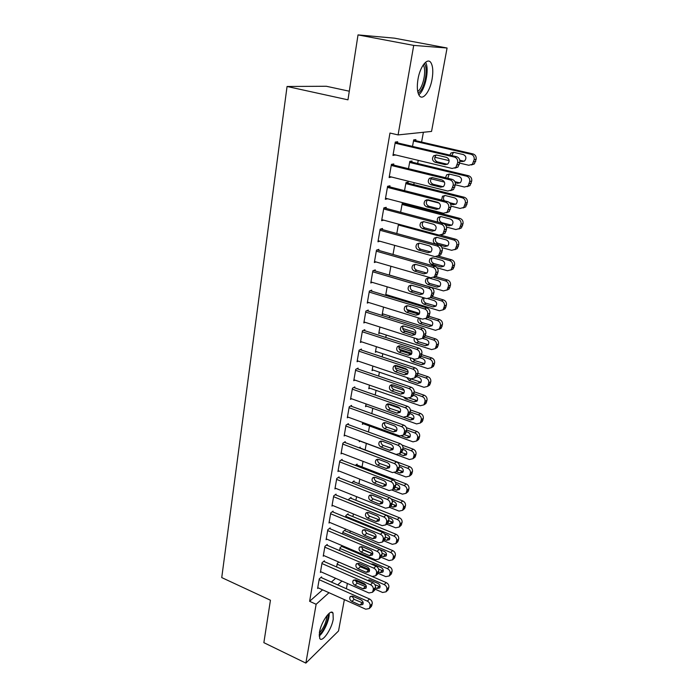 <?xml version="1.0" encoding="UTF-8"?>
<svg xmlns="http://www.w3.org/2000/svg" width="698" height="698" viewBox="0 0 698 698"><rect width="100%" height="100%" fill="white"/><g stroke="black" fill="none" stroke-linecap="round" stroke-linejoin="round"><path stroke-width="1.05" d="M319.448 632.362C321.08 621.918 330.852 608.202 333.016 613.097L333.243 619.213C331.629 629.422 321.987 643.207 319.701 638.356L319.448 632.362M417.997 79.144C420.1 66.31 427.682 56.957 430.989 62.82C432.952 66.345 433.31 71.833 432.062 79.258C429.942 91.813 422.508 101.21 419.105 95.338C417.177 91.935 416.811 86.535 417.997 79.144M347.028 548.68L347.194 547.79M349.951 532.757L350.274 530.986M352.909 516.625L353.397 513.937M355.901 500.283L356.573 496.653M358.947 483.714L359.784 479.125M362.026 466.918L363.047 461.343M365.141 449.896L366.328 443.439M368.431 431.992L369.53 425.998M371.798 413.635L372.776 408.304M375.21 395.016L376.065 390.365M378.674 376.117L379.398 372.174M382.19 356.94L382.783 353.72M385.758 337.474L386.212 335.005M389.379 317.721L389.693 316.019M393.061 297.662L393.227 296.755M409.979 205.404L410.127 204.61M413.792 184.604L414.15 182.658M417.666 163.498L418.242 160.357M421.592 142.06L423.389 132.28M347.377 583.458L346.391 588.737M344.367 599.617L338.521 630.983L305.864 663.1L316.133 604.285L328.994 592.715M349.297 91.211L326.315 86.264L287.061 86.482L221.737 577.586L270.44 600.228L263.861 642.666L305.864 663.1M287.061 86.482L347.962 99.831L358.022 34.9L394.387 38.154L447.078 48.014L431.547 131.425L398.087 134.915L413.713 45.405L447.078 48.014M342.151 546.604L342.299 545.819L340.118 547.633L339.586 550.6M324.265 561.585L324.404 560.773L322.083 562.719L320.399 572.439L321.071 571.863M347.953 514.601L348.101 513.789L345.92 515.508L345.615 517.183M330.006 528.735L330.154 527.906L327.824 529.738L326.088 539.72L326.812 539.144M353.903 481.733L354.061 480.905L351.818 482.815M335.913 494.978L336.061 494.123L333.731 495.833L331.943 506.102L332.728 505.509M360.028 447.968L360.177 447.113L359.13 447.828M341.985 460.261L342.133 459.38L339.795 460.977L337.954 471.534L338.818 470.932M363.3 423.721L362.375 424.314L362.707 422.456M348.223 424.559L348.389 423.651L346.034 425.117L344.149 435.98L345.091 435.369M369.818 388.193L368.78 388.795L369.443 385.13M354.654 387.818L354.811 386.884L352.464 388.21L350.509 399.396L351.565 398.776M376.536 351.661L375.376 352.254L376.379 346.688M361.267 349.995L361.433 349.035L359.077 350.213L357.071 361.73L358.257 361.119M383.472 314.074L382.155 314.667L383.525 307.076M368.073 311.046L368.247 310.06L365.883 311.081L363.824 322.938L365.167 322.328M390.889 266.252L389.301 275.091M375.096 270.92L375.271 269.899L372.906 270.754L370.778 282.978L372.348 282.376M398.488 224.154L396.796 233.525M382.329 229.555L382.513 228.508L380.14 229.18L377.95 241.787L379.817 241.211M408.007 183.155L408.199 182.117L405.992 182.562L404.535 190.65M389.789 186.898L389.973 185.816L387.599 186.296L385.34 199.305L387.652 198.773M415.703 140.699L415.895 139.626L413.696 139.879L412.518 146.406M397.485 142.889L397.677 141.773L395.304 142.052L392.965 155.471L395.382 154.886M398.087 134.915L389.973 133.048L309.615 601.301L322.581 589.836M331.358 582.08L335.642 578.284M393.602 165.068L393.794 163.969L391.421 164.353L389.126 177.562L391.517 177.013M411.829 162.093L412.021 161.029L409.813 161.386L408.496 168.698M386.029 208.388L386.212 207.323L383.839 207.908L381.614 220.708L383.682 220.149M403.933 203.005L402.231 203.423L400.635 212.253M404.395 203.127L404.247 203.912M378.682 250.399L378.866 249.361L376.492 250.12L374.337 262.535L376.039 261.951M394.658 245.364L393.018 254.465M371.563 291.136L371.737 290.132L369.364 291.066L367.27 303.106L368.727 302.504M387.041 294.879L385.715 295.429M387.181 286.826L385.636 295.402M364.644 330.669L364.818 329.692L362.454 330.791L360.421 342.474L361.677 341.863M379.974 332.998L378.744 333.6L379.921 327.03M357.934 369.041L358.1 368.099L355.744 369.347L353.764 380.698L354.881 380.087M373.142 370.053L372.051 370.655L372.889 366.049M351.417 406.323L351.574 405.398L349.227 406.794L347.307 417.814L348.302 417.203M366.529 406.079L365.551 406.681L366.049 403.933M345.082 442.532L345.24 441.642L342.893 443.169L341.025 453.883L341.933 453.281M360.116 441.119L359.234 441.712L359.409 440.717M338.923 477.737L339.08 476.874L336.741 478.523L334.927 488.94L335.747 488.347M356.948 464.964L357.097 464.126L355.299 465.392M332.937 511.974L333.086 511.128L330.756 512.899L328.994 523.029L329.753 522.444M350.911 498.276L351.059 497.456L348.878 499.114L348.695 500.117M327.118 545.278L327.257 544.457L324.936 546.342L323.226 556.193L323.924 555.617M345.03 530.707L345.178 529.913L342.997 531.675L342.578 534.005M321.446 577.682L321.586 576.88L319.274 578.869L317.607 588.466L318.253 587.899M338.818 562.065L337.282 563.391L336.628 566.977M337.701 584.889L341.95 581.068M358.022 34.9L413.713 45.405M309.615 601.301L316.133 604.285M393.122 154.598L395.338 155.131M389.292 176.568L391.499 177.118M395.112 143.177L454.389 157.05C456.876 157.923 457.975 159.781 457.687 162.617L455.82 167.476L452.147 168.471L393.157 154.363M454.86 168.148L457.958 167.066L459.816 162.233C460.113 159.406 459.022 157.556 456.536 156.684L395.251 142.366M446.467 157.347C449.39 158.865 449.878 161.037 447.942 163.864L445.054 164.632L435.142 162.276C432.219 160.723 431.748 158.542 433.728 155.733L436.52 155.008L446.467 157.347M447.392 164.274L437.358 161.892C434.453 160.348 433.981 158.176 435.953 155.375L436.486 155M413.495 140.97L471.019 154.258C473.427 155.096 474.483 156.884 474.186 159.624L472.363 164.3L468.794 165.269L459.642 163.105M449.146 160.627L434.828 157.242M413.635 140.219L473.008 153.926C475.408 154.764 476.464 156.535 476.167 159.257L474.343 163.925L471.377 164.972M459.816 160.243L464.153 161.255M453.595 152.295L451.798 155.575M459.912 161.107L461.928 161.578L464.728 160.837C466.63 158.114 466.159 156.02 463.324 154.555L453.683 152.321L450.969 153.019L449.8 155.113M391.229 165.452L449.931 179.805C452.391 180.695 453.482 182.536 453.194 185.328L451.423 190.039L447.723 191.043L389.318 176.463M450.629 190.633L453.56 189.524L455.332 184.839C455.62 182.056 454.538 180.224 452.077 179.334L391.395 164.527M442.087 180.005C444.958 181.506 445.464 183.644 443.605 186.41L440.7 187.177L430.884 184.743C428.022 183.216 427.534 181.07 429.418 178.322L432.236 177.589L442.087 180.005M443.186 186.741L433.109 184.255C430.256 182.736 429.767 180.608 431.652 177.868L432.062 177.554M387.416 187.387L445.542 202.193C447.976 203.092 449.058 204.924 448.779 207.681L447.086 212.244L443.37 213.248L385.523 198.223M446.45 212.75L449.233 211.625L450.917 207.079C451.205 204.34 450.131 202.516 447.697 201.617L387.591 186.34M437.777 202.307C440.595 203.781 441.11 205.875 439.339 208.589L436.416 209.365L426.696 206.852C423.887 205.343 423.381 203.24 425.187 200.544L428.031 199.811L437.777 202.307M439.033 208.842L428.921 206.259C426.12 204.767 425.614 202.673 427.42 199.994L427.717 199.75M409.621 162.451L466.596 176.184C468.977 177.039 470.033 178.81 469.737 181.506L468 186.052L464.406 187.02L455.34 184.796M444.46 182.117L430.928 178.784M409.778 161.596L468.585 175.756C470.967 176.603 472.014 178.365 471.726 181.052L469.981 185.572L467.18 186.645M454.93 181.698L459.973 182.911M449.198 174.038L447.793 178.287M455.297 182.745L457.6 183.312L460.427 182.562C462.242 179.892 461.762 177.833 458.979 176.393L449.425 174.081L446.685 174.797L445.525 177.737M405.8 183.609L462.233 197.77C464.606 198.642 465.645 200.405 465.357 203.057L463.699 207.463L460.087 208.44L451.013 206.119M439.225 203.101L426.443 199.837M405.974 182.649L464.24 197.246C466.596 198.11 467.634 199.864 467.346 202.507L465.688 206.887L463.036 207.987M449.564 202.673L455.846 204.235M444.879 195.449L444.547 195.71C443.16 197.316 443.099 199.009 444.373 200.78M450.515 203.991L453.342 204.706L456.187 203.956C457.923 201.338 457.426 199.323 454.695 197.9L445.237 195.519L442.471 196.234L441.572 200.064M424.271 63.553L424.942 64.644C428.485 71.135 423.773 90.679 418.119 93.122M417.718 91.49C422.814 88.384 426.679 71.196 423.529 65.438L423.241 64.914M418.774 94.771C424.986 90.522 429.558 69.739 425.745 62.663L425.544 62.27M319.152 636.044C323.898 632.571 329.761 619.205 329.151 613.333M328.191 614.205C329.098 619.205 323.462 632.056 319.161 634.718M319.352 632.938C323.793 627.973 326.35 622.171 327.022 615.514M383.656 208.972L441.215 224.224C443.64 225.14 444.705 226.955 444.434 229.668L442.82 234.1L439.086 235.104L381.797 219.643M442.331 234.519L444.975 233.385L446.58 228.979C446.851 226.274 445.786 224.468 443.378 223.552L384.022 207.864M433.537 224.25C436.302 225.707 436.835 227.766 435.133 230.419L432.193 231.195L422.569 228.604C419.812 227.12 419.297 225.061 421.025 222.418L423.878 221.685L433.537 224.25M434.941 230.593L424.794 227.923C422.046 226.449 421.531 224.39 423.258 221.763L423.45 221.598M379.956 230.235L436.965 245.905C439.365 246.839 440.421 248.645 440.159 251.315L438.614 255.616L434.871 256.62L378.124 240.74M438.257 255.939L440.77 254.805L442.305 250.521C442.576 247.86 441.52 246.062 439.129 245.138L380.541 229.066M429.366 245.844C432.079 247.293 432.62 249.308 430.998 251.908L428.04 252.685L418.512 250.024C415.799 248.558 415.275 246.534 416.933 243.951L419.803 243.209L429.366 245.844M430.902 251.995L420.737 249.247C418.041 247.79 417.517 245.775 419.166 243.201L419.254 243.113M402.039 204.453L457.949 219.024C460.287 219.905 461.326 221.659 461.046 224.276L459.467 228.551L455.829 229.529L446.572 227.077M402.292 203.406L459.956 218.404C462.285 219.277 463.315 221.022 463.036 223.63L461.457 227.888L458.935 228.988M440.63 216.537L440.403 216.729C438.719 219.277 439.208 221.249 441.869 222.671L451.78 225.227M445.403 224.791L449.146 225.777L452.007 225.018C453.674 222.461 453.159 220.472 450.48 219.076L441.11 216.624L438.327 217.34C437.044 218.832 436.957 220.428 438.074 222.147M398.34 224.983L453.726 239.955C456.047 240.854 457.068 242.59 456.797 245.173L455.288 249.326L451.632 250.303L441.965 247.642M440.717 235.191L455.733 239.239C458.045 240.129 459.066 241.866 458.795 244.431L457.286 248.567L454.887 249.675M436.459 237.311L436.329 237.433C434.714 239.92 435.212 241.866 437.829 243.262L447.758 245.897M446.336 239.92L437.053 237.407L434.252 238.131C432.629 240.627 433.135 242.581 435.761 243.986L445.019 246.525L447.889 245.766C449.486 243.253 448.962 241.307 446.336 239.92M376.309 251.158L432.786 267.247C435.151 268.189 436.206 269.986 435.945 272.621L434.479 276.792L430.718 277.787L374.512 261.506M434.235 277.027L436.634 275.885L438.1 271.731C438.361 269.105 437.314 267.325 434.95 266.383L377.068 249.936M425.257 267.107C427.918 268.538 428.476 270.519 426.914 273.058L423.956 273.834L414.516 271.112C411.855 269.664 411.314 267.666 412.902 265.135L415.781 264.402L425.257 267.107M426.906 273.066L416.741 270.239C414.089 268.8 413.556 266.819 415.136 264.298L412.902 265.135M435.953 256.759L449.564 260.572C451.868 261.48 452.88 263.198 452.609 265.746L451.17 269.777L447.505 270.754L437.079 267.788M438.152 256.018L451.58 259.769C453.866 260.668 454.878 262.387 454.616 264.917L453.168 268.939L450.891 270.047M432.367 257.771L432.315 257.815C430.771 260.258 431.277 262.169 433.851 263.556L443.788 266.252M442.244 260.459L433.048 257.876L430.238 258.6C428.685 261.052 429.2 262.971 431.783 264.368L440.953 266.968L443.832 266.208C445.359 263.748 444.827 261.829 442.244 260.459M372.723 271.775L428.668 288.257C431.015 289.216 432.062 290.987 431.8 293.588L430.396 297.645L426.626 298.631L370.952 281.966M430.256 297.784L432.551 296.65L433.955 292.61C434.217 290.028 433.17 288.257 430.832 287.297L373.631 270.492M421.208 288.03C423.826 289.452 424.393 291.398 422.901 293.893L419.926 294.661L410.581 291.869C407.964 290.438 407.414 288.475 408.941 285.997L411.829 285.264L421.208 288.03M411.977 290.534L422.979 293.806L412.806 290.909C410.241 289.53 409.674 287.611 411.105 285.142M433.641 277.455L445.464 280.875C447.75 281.791 448.753 283.501 448.491 286.014L447.113 289.932L443.439 290.909L389.31 275.003M435.264 276.46L447.479 279.985C449.756 280.901 450.76 282.603 450.498 285.107L449.111 289.016L446.929 290.115M428.336 277.926C426.888 280.317 427.42 282.193 429.933 283.545L439.862 286.311M438.222 280.683L429.104 278.04L426.286 278.764C424.794 281.163 425.318 283.056 427.857 284.435L436.939 287.096L439.836 286.337C441.293 283.929 440.761 282.044 438.222 280.683M369.19 292.069L424.611 308.935C426.94 309.912 427.97 311.674 427.717 314.231L426.373 318.175L422.604 319.161L367.445 302.112M426.33 318.227L428.537 317.093L429.881 313.166C430.134 310.619 429.096 308.865 426.783 307.897L370.219 290.726M417.23 308.638C419.803 310.043 420.371 311.962 418.94 314.405L415.964 315.164L406.707 312.311C404.133 310.889 403.575 308.961 405.041 306.535L407.937 305.803L417.23 308.638M419.079 314.24L408.932 311.264C406.463 309.947 405.861 308.08 407.135 305.672M365.708 312.067L420.615 329.299C422.918 330.285 423.948 332.039 423.703 334.56L422.412 338.399L418.643 339.368L363.99 321.953M422.456 338.347L424.576 337.23L425.859 333.408C426.112 330.896 425.082 329.151 422.787 328.173L366.843 310.662M413.303 328.933C415.842 330.32 416.418 332.213 415.04 334.604L412.064 335.354L402.886 332.44C400.355 331.035 399.797 329.142 401.202 326.76L404.098 326.036L413.303 328.933M415.24 334.351L405.119 331.314C402.729 330.049 402.1 328.243 403.243 325.896M362.279 331.768L416.689 349.358C418.966 350.352 419.987 352.089 419.751 354.575L418.512 358.31L414.743 359.269L360.587 341.505M418.626 358.179L420.667 357.062L421.906 353.345C422.15 350.867 421.13 349.14 418.861 348.145L363.51 330.302M409.447 348.913C411.933 350.291 412.518 352.15 411.192 354.497L408.225 355.247L399.125 352.272C396.639 350.876 396.071 349.009 397.424 346.67L400.329 345.955L409.447 348.913M411.445 354.165L401.359 351.059C399.055 349.855 398.401 348.101 399.413 345.807M358.903 351.173L412.815 369.102C415.074 370.115 416.087 371.842 415.851 374.294L414.664 377.923L410.895 378.874L357.236 360.77M414.839 377.705L416.828 376.597L418.015 372.985C418.25 370.542 417.238 368.823 414.987 367.82L360.212 349.646M405.643 368.596C408.094 369.966 408.679 371.798 407.405 374.093L404.439 374.826L395.426 371.798C392.983 370.411 392.407 368.579 393.707 366.284L396.604 365.578L405.643 368.596M407.702 373.683L397.659 370.507C395.434 369.355 394.763 367.654 395.644 365.42M355.579 370.298L409.002 388.559C411.244 389.58 412.248 391.299 412.012 393.716L410.869 397.249L407.109 398.183L353.93 379.756M411.48 396.857L413.033 395.853L414.176 392.328C414.411 389.92 413.408 388.21 411.174 387.198L356.948 368.71M401.891 387.983C404.308 389.336 404.901 391.142 403.671 393.402L400.704 394.126L391.779 391.037C389.371 389.659 388.795 387.852 390.042 385.601L392.939 384.912L401.891 387.983M404.011 392.904L394.012 389.676C391.866 388.559 391.177 386.919 391.944 384.746M352.298 389.144L405.241 407.728C407.466 408.749 408.461 410.459 408.234 412.841L407.135 416.287L403.383 417.203L350.675 398.462M407.885 415.781L409.298 414.813L410.398 411.375C410.625 409.002 409.63 407.309 407.414 406.288L353.729 387.495M398.2 407.082C400.582 408.426 401.176 410.206 399.998 412.422L397.031 413.129L388.184 409.996C385.811 408.627 385.235 406.847 386.439 404.639L389.336 403.959L398.2 407.082M400.364 411.846L390.418 408.557C388.35 407.484 387.643 405.896 388.306 403.784M349.061 407.719L401.542 426.609C403.741 427.647 404.727 429.34 404.508 431.687L403.444 435.055L399.71 435.945L347.464 416.898M404.325 434.426L405.608 433.502L406.672 430.151C406.899 427.813 405.913 426.12 403.714 425.091L350.553 406.009M394.571 425.893C396.909 427.237 397.511 428.991 396.368 431.163L393.419 431.861L384.65 428.668C382.312 427.316 381.719 425.553 382.888 423.389L385.776 422.726L394.571 425.893M396.761 430.509L386.875 427.167C384.877 426.129 384.162 424.593 384.729 422.543M345.876 426.024L397.895 445.211C400.076 446.258 401.053 447.942 400.835 450.262L399.814 453.534L396.089 454.407L344.306 435.072M400.809 452.793L401.978 451.92L402.999 448.648C403.217 446.345 402.24 444.67 400.067 443.623L347.412 424.253M390.985 444.434C393.288 445.769 393.899 447.505 392.791 449.634L389.85 450.315L381.16 447.078C378.857 445.725 378.264 443.989 379.389 441.869L382.268 441.215L390.985 444.434M393.21 448.91L383.385 445.499C381.457 444.504 380.733 443.012 381.204 441.031M342.735 444.068L394.3 463.542C396.464 464.598 397.432 466.273 397.223 468.559L396.237 471.761L392.52 472.607L341.182 452.993M397.328 470.906L398.401 470.077L399.387 466.883C399.596 464.606 398.628 462.94 396.473 461.893L344.315 442.244M387.451 462.713C389.728 464.039 390.33 465.749 389.266 467.835L386.334 468.498L377.723 465.217C375.445 463.873 374.852 462.163 375.943 460.078L378.813 459.441L387.451 462.713M389.702 467.041L379.948 463.577C378.08 462.617 377.348 461.169 377.74 459.24M430.483 297.601L441.433 300.873C443.692 301.798 444.696 303.499 444.434 305.977L443.108 309.79L439.435 310.758L385.793 294.504M430.396 297.645L432.551 296.65L443.448 299.904C445.699 300.829 446.694 302.522 446.441 304.982L445.115 308.786L443.029 309.877M424.271 297.924C423.11 300.253 423.712 302.025 426.068 303.237L435.988 306.064M423.922 297.828L422.395 298.631C420.964 300.986 421.496 302.845 423.991 304.206L432.996 306.928L435.892 306.178C437.297 303.813 436.747 301.964 434.252 300.611L428.118 298.779M429.069 316.334L439.478 319.527C441.712 320.461 442.698 322.144 442.445 324.579L441.171 328.278L435.491 330.32L382.329 313.716M427.63 317.546L437.454 320.574L439.478 319.527M406.873 309.519L419.55 313.411M419.987 318.349C419.62 320.382 420.379 321.813 422.255 322.642L432.158 325.538M418.8 317.983L418.564 318.201C417.186 320.513 417.727 322.336 420.179 323.689L429.104 326.472L432.001 325.722C433.353 323.41 432.804 321.577 430.343 320.251L425.632 318.794M441.171 328.278L439.164 329.36L440.438 325.643C440.691 323.209 439.696 321.516 437.454 320.574M424.628 337.169L433.537 339.987C435.753 340.938 436.739 342.622 436.494 345.021L435.273 348.642L431.6 349.585L378.909 332.658M403.872 330.59L415.327 334.22M402.694 328.479L415.825 332.623M425.414 335.651L435.561 338.862C437.777 339.813 438.754 341.479 438.51 343.878L437.288 347.482L435.343 348.555M416.121 338.565L418.503 341.767L428.38 344.716M414.411 338.015C413.617 340.205 414.289 341.828 416.427 342.893L425.274 345.728L428.171 344.986C429.471 342.709 428.912 340.912 426.495 339.594L422.526 338.338M421.164 356.346L429.68 359.112C431.879 360.081 432.856 361.747 432.612 364.12L431.434 367.645L427.769 368.579L375.541 351.33M399.282 349.218L411.829 353.301M398.907 347.255L411.811 351.452M421.644 354.645L431.704 357.917C433.894 358.877 434.871 360.534 434.627 362.899L433.449 366.406L431.573 367.471M412.701 358.598L414.813 360.613L424.646 363.623M410.407 357.847C410.232 359.732 411 361.049 412.727 361.808L421.496 364.696L424.393 363.972C425.64 361.739 425.082 359.967 422.7 358.659L419.638 357.655M417.561 375.192L425.876 377.967C428.057 378.944 429.026 380.602 428.79 382.94L427.656 386.369L423.991 387.294L372.217 369.739M395.277 367.733L408.121 372.025M395.426 365.857L407.344 369.835M417.936 373.369L427.9 376.693C430.073 377.662 431.041 379.311 430.806 381.649L429.671 385.069L428.153 386.046M410.127 378.613L420.964 382.26M406.742 377.47L409.08 380.462L417.77 383.403L420.667 382.679C421.871 380.497 421.304 378.752 418.957 377.444L416.689 376.684M413.897 393.724L422.124 396.551C424.288 397.528 425.248 399.177 425.012 401.49L423.922 404.84L420.266 405.739L368.945 387.887M391.587 386.064L404.186 390.391M414.246 391.814L424.157 395.208C426.304 396.185 427.263 397.825 427.036 400.12L425.946 403.461L424.567 404.404M409.534 398.183L417.317 400.635M403.444 396.909L405.486 398.846L414.097 401.839L416.985 401.132C418.154 398.977 417.579 397.258 415.266 395.967L413.399 395.321M410.276 411.995L418.425 414.865C420.571 415.86 421.531 417.491 421.295 419.768L420.248 423.04L416.601 423.922L365.717 405.791M388.14 404.203L399.884 408.339M410.415 409.927L420.458 413.452C422.595 414.438 423.546 416.069 423.32 418.338L422.264 421.592L421.007 422.491M406.864 416.575L413.722 418.748M400.818 416.287L410.485 420.004L413.364 419.315C414.49 417.203 413.914 415.502 411.637 414.219L409.935 413.617M406.698 430.003L414.786 432.917C416.907 433.92 417.858 435.543 417.631 437.794L416.619 440.979L412.98 441.851L362.532 423.442M406.393 427.691L416.819 431.443C418.931 432.437 419.882 434.051 419.655 436.294L418.643 439.47L417.491 440.333M404.029 434.636L410.171 436.608M401.839 436.076L406.917 437.925L409.796 437.245C410.878 435.168 410.293 433.493 408.051 432.219L406.384 431.617M396.979 429.567L396.342 430.5M403.069 447.723L411.192 450.725C413.295 451.728 414.237 453.342 414.019 455.567L413.041 458.673L409.412 459.528L359.391 440.848M402.031 445.062L413.225 449.18C415.319 450.184 416.261 451.789 416.043 454.005L415.066 457.103L414.019 457.923M401.245 452.47L406.664 454.215M399.282 454.049L403.4 455.585L406.271 454.921C407.318 452.889 406.733 451.231 404.517 449.966L402.859 449.346M393.358 447.427L392.73 448.884M339.638 461.858L390.758 481.611C392.904 482.676 393.864 484.333 393.655 486.593L392.704 489.717L389.004 490.546L338.111 470.661M393.89 488.757L394.867 487.963L395.818 484.848C396.028 482.606 395.068 480.948 392.93 479.892L341.252 459.982M383.97 480.721C386.212 482.039 386.823 483.723 385.793 485.773L382.87 486.427L374.329 483.095C372.095 481.768 371.493 480.076 372.549 478.025L375.411 477.406L383.97 480.721M386.238 484.909L376.554 481.393C374.756 480.46 374.015 479.064 374.329 477.196M399.326 465.13L407.649 468.271C409.735 469.292 410.677 470.897 410.459 473.087L409.508 476.123L405.896 476.961L394.806 472.729M359.313 447.706L409.682 466.665C411.768 467.677 412.693 469.274 412.483 471.464L411.532 474.492L410.572 475.268M398.427 470.042L403.2 471.578M396.368 471.647L399.937 473.008L402.79 472.354C403.802 470.356 403.217 468.724 401.036 467.459L399.396 466.84M389.702 465.2L389.371 467.032M336.584 479.395L387.268 499.419C389.388 500.492 390.348 502.141 390.147 504.366L389.222 507.42L385.54 508.223L335.075 488.077M390.487 506.355L391.386 505.605L392.311 502.56C392.512 500.344 391.561 498.704 389.44 497.639L338.233 477.467M380.541 498.468C382.757 499.785 383.359 501.452 382.364 503.459L379.459 504.096L370.987 500.719C368.78 499.393 368.186 497.726 369.198 495.72L372.051 495.109L380.541 498.468M382.818 502.525L373.212 498.957C371.484 498.058 370.734 496.706 370.978 494.899M395.426 482.213L404.159 485.581C406.227 486.602 407.161 488.199 406.943 490.362L406.027 493.329L402.432 494.149L392.25 490.179M356.268 464.711L406.192 483.915C408.251 484.935 409.176 486.523 408.967 488.679L408.051 491.636L407.178 492.369M395.286 487.239L399.78 488.705M393.55 489.028L396.516 490.188L399.361 489.551C400.338 487.588 399.753 485.974 397.598 484.717L395.888 484.054M386.116 482.929L386.23 484.909M333.574 496.697L383.821 516.974C385.933 518.047 386.884 519.687 386.683 521.886L385.785 524.87L382.12 525.655L332.091 505.247M387.128 523.701L387.948 522.994L388.847 520.019C389.048 517.829 388.097 516.197 385.994 515.124L335.258 494.708M377.164 515.97C379.346 517.279 379.956 518.919 378.988 520.9L376.091 521.519L367.698 518.099C365.516 516.782 364.923 515.133 365.9 513.161L368.745 512.568L377.164 515.97M379.442 519.888L369.914 516.267C368.247 515.403 367.497 514.094 367.671 512.341M391.22 498.913L400.713 502.656C402.763 503.686 403.688 505.265 403.479 507.402L402.598 510.308L399.012 511.102L389.397 507.272M353.267 481.48L402.746 500.928C404.796 501.958 405.713 503.528 405.503 505.657L404.622 508.554L403.81 509.252M391.997 504.13L396.403 505.605M390.714 506.163L393.14 507.132L395.975 506.504C396.926 504.575 396.342 502.988 394.213 501.731L392.276 500.963M382.722 500.832L382.879 501.635M330.608 513.745L380.427 534.275C382.521 535.357 383.464 536.989 383.272 539.161L382.399 542.076L378.752 542.835L329.142 522.191M345.772 516.319L393.969 536.09C395.984 537.137 396.892 538.699 396.691 540.784L395.862 543.559L392.302 544.309L383.83 540.802L385.427 537.233C385.628 535.069 384.685 533.455 382.6 532.373L332.318 511.713M373.823 533.22C375.978 534.52 376.588 536.143 375.655 538.088L372.767 538.69L364.452 535.235C362.297 533.918 361.704 532.295 362.646 530.349L365.482 529.773L373.823 533.22M376.109 537.015L366.668 533.342L364.417 529.546M348.73 499.943L397.319 519.486C399.352 520.525 400.268 522.104 400.067 524.207L399.204 527.042L395.635 527.819L386.613 524.154M350.3 498.032L399.352 517.707C401.376 518.736 402.292 520.307 402.092 522.409L400.495 525.899M388.699 520.769L393.07 522.27M387.879 523.055L389.816 523.84L392.642 523.238C393.559 521.336 392.965 519.766 390.871 518.518L388.507 517.567M327.685 530.567L377.086 551.333C379.154 552.432 380.096 554.046 379.904 556.193L379.066 559.037L375.428 559.779L326.236 538.891M380.532 557.685L382.059 554.203C382.26 552.074 381.326 550.46 379.258 549.378L329.412 528.491M370.542 550.233C372.662 551.525 373.273 553.13 372.374 555.041L369.495 555.625L361.25 552.127C359.13 550.818 358.528 549.213 359.444 547.302L362.271 546.743L370.542 550.233M372.819 553.898L363.466 550.181L361.215 546.508M347.368 514.365L396.002 534.258C398.008 535.296 398.916 536.858 398.715 538.935L397.206 542.32M385.436 537.19L389.772 538.708M384.868 539.641L386.535 540.322L389.344 539.737C390.234 537.87 389.65 536.317 387.573 535.078L384.476 533.804M324.797 547.162L373.788 568.155C375.838 569.263 376.772 570.868 376.588 572.979L375.768 575.763L372.156 576.478L323.366 555.372M377.295 574.323L378.744 570.947C378.935 568.835 378.002 567.238 375.96 566.139L326.551 545.033M367.296 567.003C369.399 568.294 370.01 569.882 369.137 571.758L366.267 572.316L358.091 568.783C355.997 567.483 355.395 565.895 356.285 564.028L359.095 563.478L367.296 567.003M369.565 570.545L360.308 566.785L358.065 563.234M342.858 532.478L390.662 552.476C392.66 553.531 393.567 555.085 393.367 557.135L392.564 559.857L389.022 560.581L381.038 557.213M372.828 553.75L362.166 549.247M344.48 530.48L392.695 550.582C394.693 551.629 395.591 553.182 395.391 555.233L393.96 558.531M382.12 553.34L386.518 554.927M381.719 555.931L383.289 556.585L386.09 556.018C386.954 554.186 386.369 552.65 384.328 551.411L375.646 547.86M321.944 563.53L370.533 584.75C372.575 585.858 373.5 587.454 373.308 589.54L372.523 592.262L368.928 592.96L320.539 571.627M374.102 590.735L375.472 587.446C375.655 585.369 374.73 583.781 372.706 582.673L323.715 561.349M364.103 583.545C366.171 584.828 366.782 586.399 365.935 588.248L363.091 588.789L354.977 585.221C352.909 583.921 352.307 582.35 353.171 580.509L355.963 579.986L364.103 583.545M366.363 586.966L357.184 583.162L354.95 579.733M339.978 548.427L387.399 568.634C389.388 569.699 390.278 571.243 390.086 573.276L389.31 575.929L385.785 576.635L378.159 573.355M369.495 569.629L358.362 564.839M341.619 546.386L389.432 566.697C391.412 567.753 392.302 569.289 392.11 571.313L390.758 574.524M378.648 569.193L383.298 570.929M372.095 563.897L372.113 564.499M378.543 571.967L380.096 572.639L382.888 572.081C383.726 570.275 383.132 568.757 381.117 567.526L373.177 564.132L371.161 564.097M319.134 579.672L367.323 601.109C369.347 602.226 370.263 603.814 370.088 605.873L369.321 608.534L365.735 609.206L317.747 587.664M370.935 606.92L372.243 603.726C372.427 601.667 371.511 600.088 369.495 598.98L320.932 577.455M360.945 599.861C362.995 601.135 363.606 602.688 362.786 604.503L359.95 605.026L351.905 601.423C349.864 600.132 349.262 598.579 350.099 596.773L352.883 596.267L360.945 599.861M363.196 603.168L354.113 599.32L351.897 596.005M337.134 564.167L384.179 584.584C386.151 585.648 387.041 587.184 386.849 589.191L386.09 591.791L382.591 592.48L375.114 589.208M365.883 585.168L354.994 580.396M338.8 562.082L386.212 582.594C388.175 583.65 389.065 585.177 388.873 587.184L387.582 590.299M374.939 584.706L380.131 586.721M369.015 579.759L369.303 581.198M375.402 587.795L376.946 588.466L379.721 587.934C380.532 586.154 379.948 584.654 377.95 583.423L370.08 580.003L367.462 580.396M456.536 156.684L454.389 157.05M459.816 162.233L457.687 162.617M459.363 164.51L457.234 164.903M445.054 164.632L447.235 164.239M435.142 162.276L437.358 161.892M471.019 154.258L473.008 153.926M473.741 161.823L475.722 161.456M474.186 159.624L476.167 159.257M463.952 161.212L461.928 161.578M452.077 179.334L449.931 179.805M455.332 184.839L453.194 185.328M454.887 187.081L452.749 187.588M440.7 187.177L442.881 186.68M430.884 184.743L433.109 184.255M447.697 201.617L445.542 202.193M450.917 207.079L448.779 207.681M450.48 209.287L448.343 209.897M436.416 209.365L438.597 208.763M426.696 206.852L428.921 206.259M466.596 176.184L468.585 175.756M469.3 183.679L471.281 183.208M469.737 181.506L471.726 181.052M459.624 182.85L457.6 183.312M462.233 197.77L464.24 197.246M464.92 205.195L466.91 204.627M465.357 203.057L467.346 202.507M455.375 204.148L453.342 204.706M443.378 223.552L441.215 224.224M446.58 228.979L444.434 229.668M446.144 231.143L443.998 231.849M432.193 231.195L434.383 230.497M422.569 228.604L424.794 227.923M439.129 245.138L436.965 245.905M442.305 250.521L440.159 251.315M441.878 252.659L439.731 253.461M428.04 252.685L430.23 251.891M418.512 250.024L420.737 249.247M457.949 219.024L459.956 218.404M460.619 226.379L462.608 225.724M461.046 224.276L463.036 223.63M451.178 225.131L449.146 225.777M441.869 222.671L441.031 222.932M453.726 239.955L455.733 239.239M456.379 247.24L458.368 246.499M456.797 245.173L458.795 244.431M447.052 245.792L445.019 246.525M437.829 243.262L435.761 243.986M434.95 266.383L432.786 267.247M438.1 271.731L435.945 272.621M437.681 273.834L435.526 274.733M423.956 273.834L426.146 272.953M414.516 271.112L416.741 270.239M449.564 260.572L451.58 259.769M452.199 267.788L454.197 266.95M452.609 265.746L454.616 264.917M442.986 266.139L440.953 266.968M433.851 263.556L431.783 264.368M430.832 287.297L428.668 288.257M433.955 292.61L431.8 293.588M433.545 294.678L431.39 295.664M419.926 294.661L422.124 293.684M410.581 291.869L412.806 290.909M445.464 280.875L447.479 279.985M448.081 288.021L450.088 287.105M448.491 286.014L450.498 285.107M438.981 286.189L436.939 287.096M429.933 283.545L427.857 284.435M426.783 307.897L424.611 308.935M429.881 313.166L427.717 314.231M429.471 315.208L427.316 316.281M415.964 315.164L418.163 314.1M406.707 312.311L408.932 311.264M422.787 328.173L420.615 329.299M425.859 333.408L423.703 334.56M425.466 335.415L423.302 336.576M412.064 335.354L414.263 334.211M402.886 332.44L405.119 331.314M418.861 348.145L416.689 349.358M421.906 353.345L419.751 354.575M421.513 355.326L419.358 356.565M408.225 355.247L410.424 354.017M399.125 352.272L401.359 351.059M414.987 367.82L412.815 369.102M418.015 372.985L415.851 374.294M417.622 374.931L415.467 376.248M404.439 374.826L406.637 373.526M395.426 371.798L397.659 370.507M411.174 387.198L409.002 388.559M414.176 392.328L412.012 393.716M413.792 394.239L411.628 395.635M400.704 394.126L402.903 392.738M391.779 391.037L394.012 389.676M407.414 406.288L405.241 407.728M410.398 411.375L408.234 412.841M410.023 413.268L407.859 414.743M397.031 413.129L399.23 411.672M388.184 409.996L390.418 408.557M403.714 425.091L401.542 426.609M406.672 430.151L404.508 431.687M406.306 432.018L404.142 433.554M393.419 431.861L395.618 430.334M384.65 428.668L386.875 427.167M400.067 443.623L397.895 445.211M402.999 448.648L400.835 450.262M402.641 450.489L400.478 452.103M389.85 450.315L392.049 448.718M381.16 447.078L383.385 445.499M396.473 461.893L394.3 463.542M399.387 466.883L397.223 468.559M399.029 468.69L396.865 470.373M386.334 468.498L388.533 466.84M377.723 465.217L379.948 463.577M441.433 300.873L443.448 299.904M444.033 307.958L446.039 306.954M444.434 305.977L446.441 304.982M435.037 305.942L432.996 306.928M426.068 303.237L423.991 304.206M440.037 327.598L442.043 326.516M440.438 325.643L442.445 324.579M431.146 325.399L429.104 326.472M422.255 322.642L420.179 323.689M433.537 339.987L435.561 338.862M436.102 346.95L438.117 345.789M436.494 345.021L438.51 343.878M427.316 344.576L425.274 345.728M418.503 341.767L416.427 342.893M429.68 359.112L431.704 357.917M432.228 366.014L434.243 364.784M432.612 364.12L434.627 362.899M423.546 363.484L421.496 364.696M414.813 360.613L412.727 361.808M425.876 377.967L427.9 376.693M428.406 384.807L430.422 383.507M428.79 382.94L430.806 381.649M419.821 382.111L417.77 383.403M411.166 379.189L409.08 380.462M422.124 396.551L424.157 395.208M424.637 403.331L426.661 401.961M425.012 401.49L427.036 400.12M416.156 400.478L414.097 401.839M406.733 398.043L405.486 398.846M418.425 414.865L420.458 413.452M420.929 421.583L422.944 420.144M421.295 419.768L423.32 418.338M412.535 418.582L410.485 420.004M414.786 432.917L416.819 431.443M417.273 439.583L419.289 438.082M417.631 437.794L419.655 436.294M408.967 436.433L406.917 437.925M411.192 450.725L413.225 449.18M413.661 457.33L415.685 455.759M414.019 455.567L416.043 454.005M405.451 454.032L403.4 455.585M392.93 479.892L390.758 481.611M395.818 484.848L393.655 486.593M395.469 486.637L393.306 488.382M382.87 486.427L385.069 484.7M374.329 483.095L376.554 481.393M407.649 468.271L409.682 466.665M410.101 474.823L412.125 473.192M410.459 473.087L412.483 471.464M401.987 471.394L399.937 473.008M389.44 497.639L387.268 499.419M392.311 502.56L390.147 504.366M391.962 504.322L389.798 506.129M379.459 504.096L381.649 502.307M370.987 500.719L373.212 498.957M404.159 485.581L406.192 483.915M406.594 492.081L408.618 490.389M406.943 490.362L408.967 488.679M398.567 488.513L396.516 490.188M385.994 515.124L383.821 516.974M388.847 520.019L386.683 521.886M388.498 521.755L386.334 523.622M376.091 521.519L378.281 519.661M367.698 518.099L369.914 516.267M400.713 502.656L402.746 500.928M403.139 509.095L405.163 507.341M403.479 507.402L405.503 505.657M395.19 505.396L393.14 507.132M382.6 532.373L380.427 534.275M385.427 537.233L383.272 539.161M385.095 538.943L382.932 540.871M372.767 538.69L374.966 536.779M364.452 535.235L366.668 533.342M397.319 519.486L399.352 517.707M399.727 525.873L401.751 524.067M400.067 524.207L402.092 522.409M391.866 522.052L389.816 523.84M379.258 549.378L377.086 551.333M382.059 554.203L379.904 556.193M381.727 555.887L379.572 557.876M369.495 555.625L371.685 553.654M361.25 552.127L363.466 550.181M393.969 536.09L396.002 534.258M396.359 542.433L398.384 540.575M396.691 540.784L398.715 538.935M388.585 538.481L386.535 540.322M375.96 566.139L373.788 568.155M378.744 570.947L376.588 572.979M378.412 572.604L376.257 574.646M366.267 572.316L368.457 570.301M358.091 568.783L360.308 566.785M390.662 552.476L392.695 550.582M393.044 558.766L395.059 556.847M393.367 557.135L395.391 555.233M385.348 554.692L383.289 556.585M372.706 582.673L370.533 584.75M375.472 587.446L373.308 589.54M375.149 589.086L372.985 591.18M363.091 588.789L365.272 586.713M354.977 585.221L357.184 583.162M387.399 568.634L389.432 566.697M389.763 574.873L391.787 572.91M390.086 573.276L392.11 571.313M382.146 570.694L380.096 572.639M369.495 598.98L367.323 601.109M372.243 603.726L370.088 605.873M371.921 605.341L369.766 607.487M359.95 605.026L362.131 602.898M351.905 601.423L354.113 599.32M384.179 584.584L386.212 582.594M386.535 590.77L388.55 588.754M386.849 589.191L388.873 587.184M378.997 586.477L376.946 588.466M333.016 613.097L331.157 612.242M457.958 167.066L455.82 167.476M433.728 155.733L435.953 155.375M472.363 164.3L474.343 163.925M453.037 152.696L450.969 153.019M453.56 189.524L451.423 190.039M429.418 178.322L431.652 177.868M449.233 211.625L447.086 212.244M425.187 200.544L427.42 199.994M468 186.052L469.981 185.572M448.753 174.369L446.685 174.797M463.699 207.463L465.688 206.887M444.547 195.71L442.471 196.234M444.975 233.385L442.82 234.1M421.025 222.418L423.258 221.763M440.77 254.805L438.614 255.616M416.933 243.951L419.166 243.201M459.467 228.551L461.457 227.888M440.403 216.729L438.327 217.34M455.288 249.326L457.286 248.567M436.329 237.433L434.252 238.131M436.634 275.885L434.479 276.792M451.17 269.777L453.168 268.939M432.315 257.815L430.238 258.6M408.941 285.997L411 285.133M447.113 289.932L449.111 289.016M428.302 277.926L426.286 278.764M428.537 317.093L426.373 318.175M405.041 306.535L406.925 305.672M424.576 337.23L422.412 338.399M401.202 326.76L402.929 325.905M420.667 357.062L418.512 358.31M397.424 346.67L399.003 345.833M416.828 376.597L414.664 377.923M393.707 366.284L395.147 365.473M413.033 395.853L410.869 397.249M390.042 385.601L391.36 384.816M409.298 414.813L407.135 416.287M386.439 404.639L387.643 403.88M405.608 433.502L403.444 435.055M382.888 423.389L383.987 422.665M401.978 451.92L399.814 453.534M379.389 441.869L380.393 441.171M398.401 470.077L396.237 471.761M375.943 460.078L376.859 459.415M443.108 309.79L445.115 308.786M424.07 297.872L422.395 298.631M435.273 348.642L437.288 347.482M431.434 367.645L433.449 366.406M427.656 386.369L429.671 385.069M423.922 404.84L425.946 403.461M420.248 423.04L422.264 421.592M416.619 440.979L418.643 439.47M413.041 458.673L415.066 457.103M394.867 487.963L392.704 489.717M372.549 478.025L373.386 477.388M409.508 476.123L411.532 474.492M391.386 505.605L389.222 507.42M369.198 495.72L369.975 495.109M406.027 493.329L408.051 491.636M387.948 522.994L385.785 524.87M365.9 513.161L366.607 512.585M402.598 510.308L404.622 508.554M384.563 540.139L382.399 542.076M362.646 530.349L363.3 529.808M399.204 527.042L401.228 525.236M381.23 557.048L379.066 559.037M359.444 547.302L360.046 546.787M395.862 543.559L397.886 541.7M377.932 573.721L375.768 575.763M356.285 564.028L356.835 563.53M392.564 559.857L394.588 557.938M374.678 590.159L372.523 592.262M353.171 580.509L353.677 580.038M389.31 575.929L391.325 573.965M371.476 606.379L369.321 608.534M350.099 596.773L350.571 596.328M386.09 591.791L388.114 589.775"/></g></svg>
